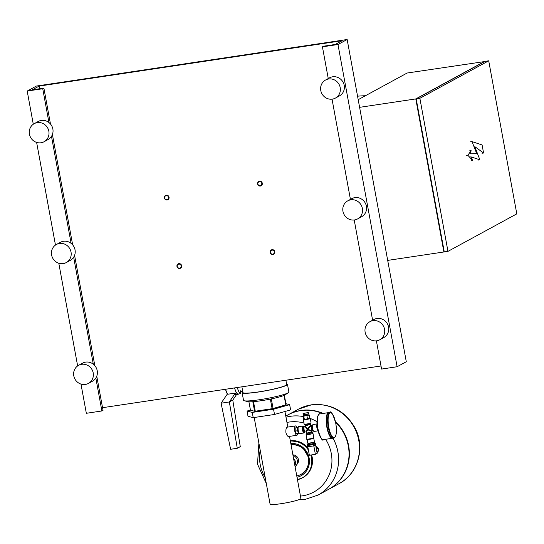 <?xml version="1.0" encoding="UTF-8"?>
<svg xmlns="http://www.w3.org/2000/svg" width="544" height="544" viewBox="0 0 544 544"><rect width="100%" height="100%" fill="white"/><g stroke="black" fill="none" stroke-linecap="round" stroke-linejoin="round"><path stroke-width="0.82" d="M358.197 99.681L407.13 73.025L484.656 61.554M416.228 99.124L444.19 251.471M488.709 60.806L485.017 61.356L416.18 98.858L444.271 251.92L447.964 251.369L419.873 98.308L488.709 60.806L516.8 213.867L447.964 251.369M444.244 251.777L443.884 251.981L415.793 98.92L484.629 61.418M416.18 98.858L419.873 98.308M387.695 260.392L443.884 251.981M359.598 107.331L415.793 98.92M483.575 153.02L474.803 146.635L479.876 159.82L470.798 156.788L472.756 160.596L467.874 155.285L471.118 150.634L470.451 153.877L476.707 153.571L472.008 141.596L482.093 144.962L483.575 153.02L482.018 153.252M478.319 160.052L479.876 159.82M471.206 160.827L472.756 160.596M466.317 155.516L467.874 155.285M469.567 150.865L471.118 150.634M470.458 141.828L472.008 141.596M272.068 249.676A2.468 2.346 -118.6 0 0 270.286 252.838A2.468 2.346 -118.6 0 0 273.693 254.259A2.468 2.346 -118.6 0 0 272.068 249.676M272.768 254.17A2.06 1.952 61.4 0 1 270.456 252.443A2.06 1.952 61.4 0 1 272.027 250.138A2.06 1.952 61.4 0 1 274.339 251.865A2.06 1.952 61.4 0 1 272.768 254.17M259.502 181.2A2.468 2.346 -118.6 0 0 257.72 184.362A2.468 2.346 -118.6 0 0 261.127 185.79A2.468 2.346 -118.6 0 0 259.502 181.2M260.202 185.694A2.06 1.952 61.4 0 1 257.89 183.967A2.06 1.952 61.4 0 1 259.461 181.662A2.06 1.952 61.4 0 1 261.773 183.389A2.06 1.952 61.4 0 1 260.202 185.694M178.84 263.643A2.468 2.346 -118.6 0 0 177.058 266.805A2.468 2.346 -118.6 0 0 180.465 268.226A2.468 2.346 -118.6 0 0 178.84 263.643M179.54 268.138A2.06 1.952 61.4 0 1 177.228 266.41A2.06 1.952 61.4 0 1 178.799 264.105A2.06 1.952 61.4 0 1 181.111 265.832A2.06 1.952 61.4 0 1 179.54 268.138M166.274 195.167A2.468 2.346 -118.6 0 0 164.492 198.329A2.468 2.346 -118.6 0 0 167.899 199.75A2.468 2.346 -118.6 0 0 166.274 195.167M166.967 199.662A2.06 1.952 61.4 0 1 164.655 197.934A2.06 1.952 61.4 0 1 166.233 195.629A2.06 1.952 61.4 0 1 168.545 197.356A2.06 1.952 61.4 0 1 166.967 199.662M292.992 455.342A6.589 6.249 61.4 0 1 297.337 460.537A6.589 6.249 61.4 0 1 295.079 466.725M294.862 465.814L296.031 461.985L293.529 458.558M294.379 462.883L296.031 461.985M339.048 483.657A42.412 40.215 -118.6 0 0 358.768 440.422A42.412 40.215 -118.6 0 0 298.472 409.17A42.412 40.215 61.4 0 1 358.768 440.422A42.412 40.215 61.4 0 1 339.048 483.657A42.412 40.215 -118.6 0 0 339.075 483.643A42.412 40.215 -118.6 0 0 358.802 440.402A42.412 40.215 -118.6 0 0 311.175 404.913A42.412 40.215 -118.6 0 0 298.5 409.156A42.412 40.215 -118.6 0 0 298.486 409.163L311.44 404.818C330.453 403.084 344.937 410.7 354.872 427.672C365.629 447.134 358.285 473.79 339.075 483.643L328.95 489.158A42.412 40.215 61.4 0 1 328.773 489.253M288.198 414.766A42.412 40.215 61.4 0 1 288.374 414.671A42.412 40.215 61.4 0 1 323.136 413.44M335.43 421.58A42.412 40.215 61.4 0 1 348.67 445.924A42.412 40.215 61.4 0 1 328.95 489.158M285.79 416.078L288.028 414.861A42.412 40.215 61.4 0 1 322.565 413.522M335.573 422.232A42.412 40.215 61.4 0 1 348.33 446.107A42.412 40.215 61.4 0 1 328.603 489.348L318.165 495.033A42.412 40.215 -118.6 0 0 337.885 451.799A42.412 40.215 -118.6 0 0 332.996 438.192A42.412 40.215 61.4 0 1 337.885 451.799A42.412 40.215 61.4 0 1 318.165 495.033A42.412 40.215 61.4 0 1 318.152 495.04L318.165 495.033M317.002 421.695A42.412 40.215 -118.6 0 0 310.236 418.452A42.412 40.215 61.4 0 1 317.002 421.695M303.09 416.5A42.412 40.215 -118.6 0 0 285.988 417.194A42.412 40.215 61.4 0 1 303.09 416.5M325.618 439.294A37.706 35.754 61.4 0 1 302.505 495.836A37.706 35.754 61.4 0 1 300.472 496.08M265.22 477.591A37.706 35.754 61.4 0 1 260.168 464.284A37.706 35.754 61.4 0 1 260.195 450.214M286.953 422.436A37.706 35.754 61.4 0 1 288.966 422.069A37.706 35.754 61.4 0 1 303.967 423.076M296.874 464.454A5.535 5.25 -118.6 0 0 292.91 454.879M298.704 432.868A2.679 0.802 -98.5 0 1 297.67 430.365A2.679 0.802 -98.5 0 1 297.928 427.672M296.759 427.421A4.733 1.421 81.5 0 0 295.433 425.918L287.082 427.196C286.11 427.938 285.722 429.753 285.926 432.65C286.756 435.384 287.708 436.655 288.789 436.458M295.433 425.918A4.733 1.421 81.5 0 0 294.814 431.317A4.733 1.421 81.5 0 0 296.834 435.282A4.733 1.421 81.5 0 0 297.656 433.452M289.51 436.376L300.907 498.481A15.667 1.625 169.6 0 1 300.281 499.093A15.667 1.625 169.6 0 1 283.438 503.316A15.667 1.625 169.6 0 1 270.089 504.132L254.191 417.513M298.078 427.224L295.154 428.033L295.208 431.1L296.188 433.67L298.874 433.126M298.003 427.394L297.48 427.679L297.534 430.753L298.52 433.323M297.48 427.679L295.154 428.033M297.534 430.753L295.208 431.1M314.221 442.496L314.371 443.285L310.474 444.312L308.298 444.4L307.741 443.061A3.4 0.354 169.6 0 1 307.734 443.04A3.4 0.354 169.6 0 0 310.128 442.945A3.4 0.354 169.6 0 0 314.418 441.837A3.4 0.354 169.6 0 1 314.418 441.837L314.221 442.496L308.156 443.605M313.684 438.138A3.4 0.354 169.6 0 1 313.752 438.192A3.4 0.354 169.6 0 1 309.468 439.321A3.4 0.354 169.6 0 1 307.068 439.416A3.4 0.354 169.6 0 1 307.115 439.348M315.935 446.712L316.275 446.658L315.955 446.835M318.532 448.732L317.907 449.079A3.087 2.931 -118.6 0 0 316.513 447.358L317.145 447.012L318.532 448.732A3.087 2.931 -118.6 0 1 318.709 449.677L318.009 451.71L317.376 452.057A3.087 2.931 -118.6 0 0 318.077 450.017L318.709 449.677M316.989 452.472L317.308 452.295A3.087 2.931 -118.6 0 0 318.009 451.71M317.145 447.012A3.087 2.931 -118.6 0 0 316.275 446.658M315.622 445.026L317.159 453.376L315.377 454.349L309.359 455.246L307.809 446.814M313.827 445.903L315.377 454.349M307.53 444.747L307.87 445.128L313.154 444.332L315.214 443.34M307.387 445.488L307.598 446.801L308.088 446.78L314.228 445.788L315.778 444.89M308.285 444.305L307.802 444.727L313.086 443.931L315.146 442.959L314.33 443.04M304.184 415.732L308.04 415.024M304.674 414.705L307.217 414.242M304.81 414.814L307.129 414.385M303.049 413.508L303.266 414.718L308.428 413.855L308.312 412.542L303.049 413.508L308.312 412.542M304.062 415.609L302.981 415.915L303.749 416.119L306.891 415.643L309.264 414.97L308.101 414.827M303.749 416.119L304.341 419.336L303.572 419.138L302.981 415.915M304.341 419.336L307.482 418.866L306.891 415.643M307.482 418.866L309.856 418.193L309.264 414.97M311.957 430.916L309.55 430.141L308.53 429.032L309.08 427.618L311.1 425.666M311.726 431.134L311.794 432.201L306.639 433.058L306.959 430.732L307.952 429.876L311.644 431.378L312.664 430.828A2.679 0.802 81.5 0 1 311.522 428.584A2.679 0.802 81.5 0 1 311.787 425.564A2.679 0.802 81.5 0 1 311.868 425.53L310.536 425.333L307.68 428.407L305.17 426.557L307.108 429.25L306.129 431.793M307.68 428.407L307.809 429.148L306.422 427.815M308.53 429.032L307.809 429.148L309.08 427.618M307.952 429.876L307.809 429.148L309.393 430.365M307.108 429.25L307.809 429.148L306.734 430.562M332.819 438.219A12.968 3.89 -98.5 0 1 327.162 426.666A12.968 3.89 -98.5 0 1 328.569 412.699A12.968 3.89 -98.5 0 1 328.977 412.563L329.95 412.42A12.968 3.89 -98.5 0 0 329.542 412.556A12.968 3.89 -98.5 0 0 328.256 427.21A12.968 3.89 -98.5 0 0 333.792 438.07L332.819 438.219M332.622 438.226A12.968 3.89 -98.5 0 1 332.432 438.274A12.968 3.89 -98.5 0 1 326.774 426.72A12.968 3.89 -98.5 0 1 328.182 412.76A12.968 3.89 -98.5 0 1 328.59 412.624A12.968 3.89 -98.5 0 1 328.787 412.61M253.13 410.883A15.667 1.625 -10.4 0 0 253.694 411.033M256.163 411.08A15.667 1.625 -10.4 0 0 271.198 408.966A15.667 1.625 -10.4 0 0 283.132 405.647A15.667 1.625 -10.4 0 0 283.138 405.64M250.451 410.088L247.044 411.053L248.003 416.289L253.205 417.656L252.246 412.42L273.55 409.231L289.653 404.668L285.892 403.675M253.205 417.656L274.516 414.467L273.55 409.231M274.516 414.467L290.618 409.904L289.653 404.668M247.044 411.053L252.246 412.42M225.651 389.252A9.88 2.965 -98.5 0 0 227.637 394.25L235.396 393.088L235.205 394.672L238.374 394.196A9.88 2.965 -98.5 0 1 234.586 387.913M238.898 393.944A9.88 2.965 -98.5 0 1 238.68 394.094A9.88 2.965 -98.5 0 1 238.374 394.196M235.396 393.088L229.337 401.968L221.095 403.199L230.608 449.283L237.286 448.276L240.271 446.658L232.778 400.092L236.62 394.461M232.778 400.092L229.337 401.968L237.286 448.276M221.095 403.199L227.365 394.019M234.627 387.906A9.758 2.924 -98.5 0 0 238.048 394.067L240.768 393.659L240.19 390.538M240.768 393.659A9.758 2.924 -98.5 0 1 237.34 387.505M285.886 380.229L286.668 384.513A22.236 2.305 169.6 0 1 285.777 385.383A22.236 2.305 169.6 0 1 261.875 391.381A22.236 2.305 169.6 0 1 242.93 392.537L241.89 386.818M286.559 383.887A23.059 2.394 169.6 0 1 287.477 384.363A23.059 2.394 169.6 0 1 286.552 385.268A23.059 2.394 169.6 0 1 261.766 391.49A23.059 2.394 169.6 0 1 242.121 392.686A23.059 2.394 169.6 0 1 242.814 391.911M242.121 392.686L243.528 400.336A23.059 2.394 -10.4 0 0 244.263 400.778A23.059 2.394 -10.4 0 0 265.853 398.677A23.059 2.394 -10.4 0 0 287.96 392.918A23.059 2.394 -10.4 0 0 288.354 392.686A23.059 2.394 -10.4 0 0 288.884 392.013L287.477 384.363M288.354 392.686L285.09 394.856A19.353 2.006 169.6 0 1 284.757 395.053A19.353 2.006 169.6 0 1 266.206 399.888A19.353 2.006 169.6 0 1 248.084 401.649L244.263 400.778M248.921 401.764L250.464 410.176L254.578 411.264A18.734 1.945 -10.4 0 0 255.265 411.216L272.109 408.694A18.734 1.945 -10.4 0 0 273.074 408.496L285.804 404.886A18.734 1.945 -10.4 0 0 286.083 404.729L284.349 395.264M284.063 395.393L285.804 404.886M252.824 401.69L254.578 411.264M255.265 411.216L253.504 401.642M270.348 399.092L272.109 408.694M273.074 408.496L271.306 398.895M358.156 99.464A107.345 101.796 61.4 0 1 358.612 99.457M357.558 96.193A107.345 101.796 61.4 0 1 365.432 95.744M325.57 80.016L329.582 77.826A10.295 9.765 61.4 0 1 332.656 76.792A10.295 9.765 61.4 0 1 343.781 83.762A10.295 9.765 61.4 0 1 339.429 95.907L335.417 98.09A10.295 9.765 61.4 0 1 332.336 99.124A10.295 9.765 61.4 0 1 321.218 92.16A10.295 9.765 61.4 0 1 325.57 80.016A10.295 9.765 61.4 0 1 328.644 78.982A10.295 9.765 61.4 0 1 339.762 85.945A10.295 9.765 61.4 0 1 335.417 98.09M347.745 200.852L351.764 198.662A10.295 9.765 61.4 0 1 354.838 197.635A10.295 9.765 61.4 0 1 365.956 204.598A10.295 9.765 61.4 0 1 361.61 216.743L357.592 218.926A10.295 9.765 61.4 0 1 354.518 219.96A10.295 9.765 61.4 0 1 343.4 212.996A10.295 9.765 61.4 0 1 347.745 200.852A10.295 9.765 61.4 0 1 350.819 199.818A10.295 9.765 61.4 0 1 361.937 206.781A10.295 9.765 61.4 0 1 357.592 218.926M369.92 321.688L373.939 319.498A10.295 9.765 61.4 0 1 377.012 318.471A10.295 9.765 61.4 0 1 388.13 325.434A10.295 9.765 61.4 0 1 383.785 337.579L379.773 339.769A10.295 9.765 61.4 0 1 376.693 340.796A10.295 9.765 61.4 0 1 365.575 333.832A10.295 9.765 61.4 0 1 369.92 321.688A10.295 9.765 61.4 0 1 373 320.661A10.295 9.765 61.4 0 1 384.118 327.624A10.295 9.765 61.4 0 1 379.773 339.769M34.218 123.658L38.23 121.468A10.295 9.765 61.4 0 1 41.31 120.442A10.295 9.765 61.4 0 1 52.428 127.405A10.295 9.765 61.4 0 1 48.083 139.55L44.064 141.739A10.295 9.765 61.4 0 1 40.99 142.766A10.295 9.765 61.4 0 1 29.872 135.803A10.295 9.765 61.4 0 1 34.218 123.658A10.295 9.765 61.4 0 1 37.291 122.624A10.295 9.765 61.4 0 1 48.409 129.594A10.295 9.765 61.4 0 1 44.064 141.739M56.392 244.494L60.411 242.311A10.295 9.765 61.4 0 1 63.485 241.278A10.295 9.765 61.4 0 1 74.603 248.241A10.295 9.765 61.4 0 1 70.258 260.386L66.246 262.575A10.295 9.765 61.4 0 1 63.165 263.602A10.295 9.765 61.4 0 1 52.047 256.639A10.295 9.765 61.4 0 1 56.392 244.494A10.295 9.765 61.4 0 1 59.473 243.467A10.295 9.765 61.4 0 1 70.591 250.43A10.295 9.765 61.4 0 1 66.246 262.575M78.574 365.337L82.586 363.147A10.295 9.765 61.4 0 1 85.666 362.114A10.295 9.765 61.4 0 1 96.784 369.077A10.295 9.765 61.4 0 1 92.439 381.222L88.42 383.411A10.295 9.765 61.4 0 1 85.347 384.445A10.295 9.765 61.4 0 1 74.229 377.475A10.295 9.765 61.4 0 1 78.574 365.337A10.295 9.765 61.4 0 1 81.648 364.303A10.295 9.765 61.4 0 1 92.766 371.266A10.295 9.765 61.4 0 1 88.42 383.411M347.154 39.508L337.974 44.506L322.436 46.832L323.585 46.206L335.233 44.465L342.122 40.712L39.114 86.102L32.232 89.855L43.887 88.108L42.738 88.733L27.2 91.059L36.38 86.061L347.154 39.508L406.293 361.74L397.113 366.738L381.575 369.07L376.394 340.836M27.2 91.059L33.286 124.236M36.625 142.412L55.468 245.072M58.8 263.248L77.642 365.915M80.981 384.084L86.34 413.297L101.878 410.965L103.027 410.339L96.764 376.203M42.738 88.733L48.94 122.536M51.483 136.374L71.121 243.372M73.658 257.21L93.296 364.208M95.839 378.046L101.878 410.965M43.887 88.108L50.476 124.012M52.408 134.524L72.651 244.848M74.582 255.36L94.833 365.69M39.114 86.102L39.603 88.747M102.544 407.694L381.011 365.983M322.436 46.832L328.256 78.547M332.037 99.164L350.431 199.383M354.219 220L372.613 320.226M337.974 44.506L397.113 366.738M297.017 477.258A17.292 16.402 -118.6 0 0 301.104 475.728A17.292 16.402 -118.6 0 0 309.155 458.17M296.772 475.939A16.055 15.225 -118.6 0 0 308.326 458.082A16.055 15.225 -118.6 0 0 291.013 444.557M309.142 458.096A17.292 16.402 -118.6 0 0 290.822 443.496L302.58 447.236L309.094 458.143C310.121 465.95 307.455 471.804 301.104 475.728M311.617 454.913L312.215 457.32C313.398 466.242 310.318 472.974 302.974 477.523L297.459 479.686A19.761 18.741 -118.6 0 0 302.28 477.897A19.761 18.741 -118.6 0 0 311.474 457.749A19.761 18.741 -118.6 0 0 310.78 455.036M308.414 450.119A19.761 18.741 -118.6 0 0 290.374 441.075M302.974 477.523A19.761 18.741 -118.6 0 0 312.161 457.375A19.761 18.741 -118.6 0 0 311.556 454.92M308.088 448.324A19.761 18.741 -118.6 0 0 290.319 440.783L300.064 442.102L308.06 448.195M332.962 438.199A42.412 40.215 61.4 0 1 337.858 451.812A42.412 40.215 61.4 0 1 318.131 495.047L305.198 499.385L298.554 499.814M285.994 417.2A42.412 40.215 61.4 0 1 290.231 416.316A42.412 40.215 61.4 0 1 303.096 416.52M310.243 418.486A42.412 40.215 61.4 0 1 317.002 421.729M307.598 446.801L307.353 445.475L307.843 445.454L307.802 444.727M308.088 446.78L307.843 445.454L313.126 444.659L313.086 443.931M313.371 445.992L313.126 444.659L313.983 444.455L313.589 443.809M314.228 445.788L313.983 444.455L315.54 443.605L315.234 443.346M315.785 444.938L315.534 443.564M314.242 431.406A3.502 1.047 -98.5 0 1 314.133 431.44A3.502 1.047 -98.5 0 1 312.637 428.509A3.502 1.047 -98.5 0 1 312.984 424.558A3.502 1.047 -98.5 0 1 313.092 424.517A3.502 1.047 -98.5 0 1 313.208 424.524M313.494 431.1A3.087 0.925 -98.5 0 1 312.827 430.719A3.087 0.925 -98.5 0 1 312.079 428.55A3.087 0.925 -98.5 0 1 312.059 425.592L313.092 424.517L317.07 423.919M317.084 424.082A3.502 1.047 81.5 0 0 316.914 427.87A3.502 1.047 81.5 0 0 318.077 430.692M317.689 428.869A3.087 0.925 -98.5 0 1 317.417 427.747A3.087 0.925 -98.5 0 1 317.254 425.938M306.082 434.602A3.502 0.36 -10.4 0 0 308.55 434.506A3.502 0.36 -10.4 0 0 312.827 433.48A3.502 0.36 -10.4 0 0 312.97 433.337L313.779 437.77A3.502 0.36 169.6 0 1 313.636 437.906A3.502 0.36 169.6 0 1 309.359 438.933A3.502 0.36 169.6 0 1 306.898 439.035L306.082 434.602L306.401 433.765L308.536 433.745L312.372 432.67L312.97 433.337M306.483 433.711L306.639 433.058M307.496 439.239L309.522 439.28L312.963 438.165M305.34 431.909A2.679 0.802 -98.5 0 1 305.259 431.936A2.679 0.802 -98.5 0 1 304.116 429.699A2.679 0.802 -98.5 0 1 304.382 426.673A2.679 0.802 -98.5 0 1 304.463 426.646L302.994 426.034A3.502 1.047 81.5 0 0 302.886 426.068A3.502 1.047 81.5 0 0 302.539 430.025A3.502 1.047 81.5 0 0 304.035 432.956A3.502 1.047 81.5 0 0 304.144 432.915M304.191 426.605A3.087 0.925 81.5 0 0 303.634 426.374A3.087 0.925 81.5 0 0 303.328 429.862A3.087 0.925 81.5 0 0 305.007 432.052M299.866 433.554A3.502 1.047 -98.5 0 1 299.758 433.595A3.502 1.047 -98.5 0 1 298.262 430.664A3.502 1.047 -98.5 0 1 298.615 426.707A3.502 1.047 -98.5 0 1 298.724 426.673A3.502 1.047 -98.5 0 1 298.84 426.673M298.282 427.176A3.087 0.925 81.5 0 0 297.99 430.658M310.726 423.708L310.386 424.517L307.115 425.299L305.225 425.381L304.756 424.803L310.644 423.762L311.046 422.865A3.502 0.36 169.6 0 1 310.903 423.008A3.502 0.36 169.6 0 1 306.626 424.028A3.502 0.36 169.6 0 1 304.157 424.13L303.348 419.703A3.502 0.36 -10.4 0 0 305.816 419.601A3.502 0.36 -10.4 0 0 310.094 418.574A3.502 0.36 -10.4 0 0 310.23 418.438L309.828 418.05M309.461 418.309L307.877 418.758M306.959 418.948L304.864 419.261M305.266 426.523L304.463 426.646A2.679 0.802 -98.5 0 1 304.552 426.646M304.212 419.302L303.702 419.172M297.996 430.685A3.087 0.925 81.5 0 0 299.193 433.235M334.2 437.934A12.968 3.89 -98.5 0 1 333.792 438.07C336.328 437.111 336.988 432.174 335.777 423.266C332.921 414.004 330.976 410.387 329.95 412.42M335.757 423.28A12.56 3.767 -98.5 0 1 334.512 437.471A12.56 3.767 -98.5 0 1 328.76 427.094A12.56 3.767 -98.5 0 1 330.004 412.903A12.56 3.767 -98.5 0 1 335.757 423.28M321.987 438.96A12.56 3.767 -98.5 0 1 317.689 428.754A12.56 3.767 -98.5 0 1 318.403 415.024M319.654 413.957C319.253 412.189 315.377 418.812 317.676 428.767C320.532 438.029 322.47 441.646 323.496 439.613A12.968 3.89 -98.5 0 1 317.961 428.754A12.968 3.89 -98.5 0 1 319.246 414.1A12.968 3.89 -98.5 0 1 319.654 413.957L328.59 412.624M227.392 394.019A9.676 2.904 -98.5 0 1 225.522 389.273L227.446 394.142M288.374 414.671L298.472 409.17M258.89 443.108L257.502 464.154L266.315 483.555M296.834 435.282L288.626 436.512M287.803 427.06L284.947 411.509M313.752 438.192L314.418 441.816M315.812 444.91L315.574 443.578L314.956 443.36M307.51 444.734L307.584 445.135M307.068 439.416L307.734 443.04M308.149 415.072L307.999 414.263M307.19 414.412L307.115 414.011M304.688 414.46L304.762 414.861M303.953 415.011L304.096 415.813M318.111 430.841L314.133 431.44L312.827 430.719M311.902 432.092L312.372 432.67M313.779 437.77C314.371 438.172 312.956 438.675 309.536 439.28C307.17 439.545 306.286 439.464 306.898 439.035M306.462 432.099L305.068 431.882L304.035 432.956L299.758 433.595C299.139 433.969 298.547 432.997 297.976 430.678C297.704 427.768 297.949 426.435 298.724 426.673L302.994 426.034M305.225 425.381L305.402 426.34M310.665 425.374L310.488 424.408M303.654 419.159L303.348 419.703M311.046 422.865L310.23 418.438M304.756 424.803L304.157 424.13M332.432 438.274L323.496 439.613M240.387 391.605L242.699 391.258"/></g></svg>
